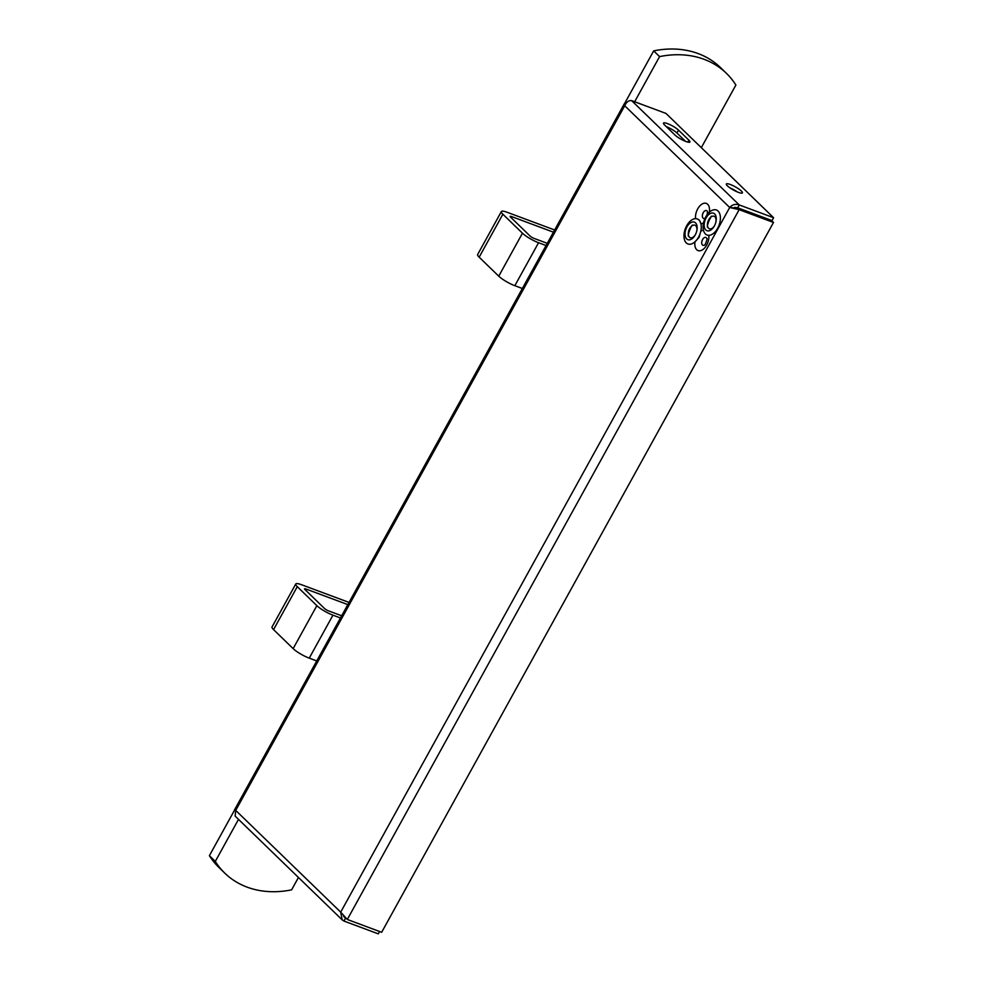<?xml version="1.0" encoding="UTF-8"?>
<svg xmlns="http://www.w3.org/2000/svg" width="983" height="983" viewBox="0 0 983 983"><rect width="100%" height="100%" fill="white"/><g stroke="black" fill="none" stroke-linecap="round" stroke-linejoin="round"><path stroke-width="1.47" d="M703.423 230.108A10.85 6.328 -69.6 0 0 700.768 231.349A13.357 7.79 110.4 0 1 698.532 237.198A13.357 7.79 110.4 0 1 694.993 241.793A13.357 7.79 110.4 0 1 686.294 242.924A13.357 7.79 110.4 0 1 685.384 228.584A13.357 7.79 110.4 0 1 695.559 218.656A13.357 7.79 110.4 0 1 697.291 218.951A13.357 7.79 110.4 0 1 698.95 220.008A13.357 7.79 110.4 0 1 700.94 223.891A13.357 7.79 110.4 0 1 700.768 231.349L699.06 237.394L694.993 241.793A10.85 6.328 -69.6 0 0 696.726 249.731A10.85 6.328 -69.6 0 0 704.946 247.605A10.85 6.328 -69.6 0 0 708.804 235.33A13.357 7.79 -69.6 0 0 718.978 225.402A13.357 7.79 -69.6 0 0 718.069 211.062A13.357 7.79 -69.6 0 0 709.37 212.193A13.357 7.79 -69.6 0 0 703.595 222.649A13.357 7.79 -69.6 0 0 703.423 230.108A13.357 7.79 -69.6 0 0 705.413 233.979A13.357 7.79 -69.6 0 0 708.804 235.33M686.662 238.918A9.351 5.443 110.4 0 1 685.593 237.272A9.351 5.443 110.4 0 1 691.098 222.49A9.351 5.443 110.4 0 1 695.522 222.883A9.351 5.443 110.4 0 1 696.935 230.145A9.351 5.443 110.4 0 1 695.018 235.293A9.351 5.443 110.4 0 1 686.662 238.918M695.227 234.912A6.684 3.895 110.4 0 1 689.452 237.198A6.684 3.895 110.4 0 1 688.69 236.018A6.684 3.895 110.4 0 1 692.622 225.463A6.684 3.895 110.4 0 1 695.78 225.746A6.684 3.895 110.4 0 1 696.849 230.575M702.427 244.951A4.178 2.433 -69.6 0 0 704.369 245.148L704.356 245.16C705.02 246.033 707.895 237.739 706.838 238.476A4.178 2.433 -69.6 0 0 706.384 237.788A4.178 2.433 -69.6 0 0 702.648 239.41A4.178 2.433 -69.6 0 0 701.801 241.707A4.178 2.433 -69.6 0 0 702.427 244.951M708.46 221.298A10.85 6.328 -69.6 0 0 710.684 217.44M707.146 214.712L707.502 211.677A4.178 2.433 -69.6 0 0 707.023 210.94A4.178 2.433 -69.6 0 0 703.3 212.549A4.178 2.433 -69.6 0 0 702.44 214.847A4.178 2.433 -69.6 0 0 703.066 218.091A4.178 2.433 -69.6 0 0 705.008 218.287L705.118 218.201M705.794 229.973A9.351 5.443 110.4 0 1 704.713 228.314A9.351 5.443 110.4 0 1 710.23 213.544A9.351 5.443 110.4 0 1 714.641 213.938A9.351 5.443 110.4 0 1 716.054 221.2A9.351 5.443 110.4 0 1 714.137 226.348A9.351 5.443 110.4 0 1 705.794 229.973M714.358 225.967A6.684 3.895 110.4 0 1 708.583 228.253A6.684 3.895 110.4 0 1 707.809 227.073A6.684 3.895 110.4 0 1 711.753 216.518A6.684 3.895 110.4 0 1 714.911 216.788A6.684 3.895 110.4 0 1 715.968 221.63M664.533 124.927A9.191 1.843 -151.1 0 1 663.488 123.096A9.191 1.843 -151.1 0 1 667.469 123.6A9.191 1.843 -151.1 0 1 678.528 130.137L688.874 140.176A9.191 1.843 -151.1 0 1 689.919 142.007A9.191 1.843 -151.1 0 1 683.554 140.495A9.191 1.843 -151.1 0 1 674.891 134.954L664.533 124.927M730.295 184.497A9.191 1.843 -151.1 0 1 738.786 188.982A9.191 1.843 -151.1 0 1 742.411 192.877A9.191 1.843 -151.1 0 1 738.43 192.373A9.191 1.843 -151.1 0 1 729.951 187.876A9.191 1.843 -151.1 0 1 726.326 183.993A9.191 1.843 -151.1 0 1 730.295 184.497M729.841 187.802A9.191 1.843 -151.1 0 1 737.311 191.918M697.291 218.951L699.478 220.204L700.94 223.891A10.85 6.328 -69.6 0 0 703.595 222.649M627.031 102.22L624.537 103.375L624.721 105.759L729.693 207.487C732.36 204.55 735.554 203.702 739.265 204.943L737.692 207.806L734.706 207.339M737.68 208.236L772.011 221.028L773.498 222.465L739.155 209.674L737.68 208.236L729.693 207.487L739.155 209.674L347.318 919.474L340.696 912.138L342.182 919.855L235.121 816.087L235.723 810.41L624.721 105.759C626.49 101.962 628.801 100.254 631.639 100.635L665.982 113.426L773.609 217.734L772.024 220.597L737.692 207.806M666.265 126.61A9.191 1.843 -151.1 0 1 676.943 133.012L685.569 141.355M631.639 100.635L739.265 204.943L773.609 217.734M773.498 222.465L381.662 932.277L347.318 919.474M729.693 207.487L340.696 912.138L235.723 810.41L234.396 810.115L624.537 103.375M343.485 915.923L346.053 918.38M342.182 919.855L343.952 921.059L345.537 918.183L343.743 916.451M343.952 921.059L378.295 933.85L379.585 931.503M703.484 212.267A6.844 3.993 -69.6 0 0 702.39 215.191M702.833 239.115A6.844 3.993 -69.6 0 0 701.739 242.051M209.391 855.677A100.205 78.91 134.1 0 0 218.89 867.424L224.812 873.162A100.205 78.91 -45.9 0 1 215.302 861.403L209.391 855.677L234.458 810.275M298.451 877.463L291.619 889.848A100.205 78.91 -45.9 0 1 247.102 887.133A100.205 78.91 -45.9 0 1 224.812 873.162M238.513 819.367L215.302 861.403M659.581 56.609A100.205 78.91 -45.9 0 1 704.086 59.312A100.205 78.91 -45.9 0 1 726.388 73.295L720.478 67.557A100.205 78.91 134.1 0 0 698.176 53.586A100.205 78.91 134.1 0 0 653.67 50.883L659.581 56.609L634.649 101.753M726.388 73.295A100.205 78.91 -45.9 0 1 735.886 85.042L701.309 147.671M653.67 50.883L624.955 102.883M547.273 243.329L534.125 238.427A3.342 0.676 -151.1 0 1 530.095 236.043L510.509 217.059A3.342 0.676 -151.1 0 1 510.128 216.395A3.342 0.676 -151.1 0 1 511.578 216.579L553.429 232.172M554.645 229.985L507.142 212.279A13.357 2.691 28.9 0 0 501.355 211.554A13.357 2.691 28.9 0 0 502.878 214.22L522.465 233.204A13.357 2.691 28.9 0 0 538.561 242.727L546.069 245.529M501.355 211.554L477.64 254.523A13.357 2.691 28.9 0 0 479.163 257.19L498.75 276.174A13.357 2.691 28.9 0 0 514.834 285.697L522.342 288.486M341.679 615.776L328.519 610.873A3.342 0.676 -151.1 0 1 324.501 608.489L304.914 589.505A3.342 0.676 -151.1 0 1 304.533 588.842A3.342 0.676 -151.1 0 1 305.971 589.026L347.835 604.619M349.051 602.432L301.535 584.725A13.357 2.691 28.9 0 0 295.76 584A13.357 2.691 28.9 0 0 297.284 586.667L316.87 605.651A13.357 2.691 28.9 0 0 332.954 615.174L340.462 617.963M295.76 584L272.033 626.97A13.357 2.691 28.9 0 0 273.557 629.624L293.143 648.62A13.357 2.691 28.9 0 0 309.24 658.143L316.747 660.932M709.37 212.193A10.85 6.328 -69.6 0 0 707.637 204.255A10.85 6.328 -69.6 0 0 699.417 206.381A10.85 6.328 -69.6 0 0 695.559 218.656M687.817 142.093L688.874 140.176M676.943 133.012L678.528 130.137M511.578 216.579L511.025 217.562M502.878 214.22L479.163 257.19M522.465 233.204L498.75 276.174M538.561 242.727L514.834 285.697M305.971 589.026L305.43 590.009M297.284 586.667L273.557 629.624M316.87 605.651L293.143 648.62M332.954 615.174L309.24 658.143M707.809 227.073C705.647 228.253 711.446 213.741 711.753 216.518M688.69 236.018C686.515 237.21 692.315 222.699 692.622 225.463"/></g></svg>

